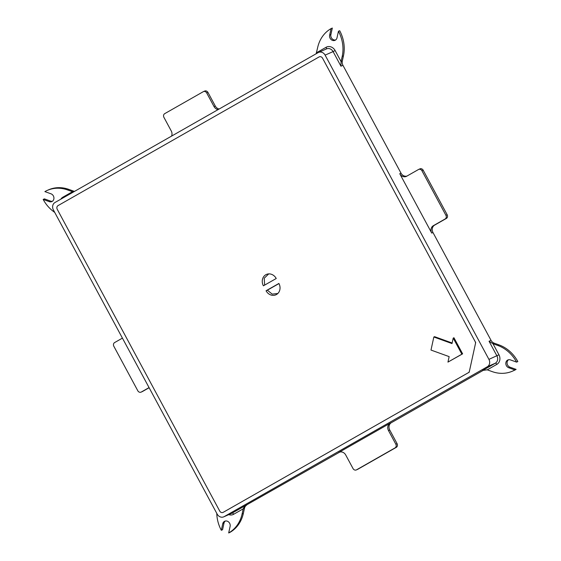 <?xml version="1.0" encoding="UTF-8"?>
<svg xmlns="http://www.w3.org/2000/svg" width="561" height="561" viewBox="0 0 561 561"><rect width="100%" height="100%" fill="white"/><g stroke="black" fill="none" stroke-linecap="round" stroke-linejoin="round"><path stroke-width="0.84" d="M475.679 342.561L469.192 372.231L223.201 512.326A2.812 2.461 66.2 0 1 223.012 512.424A2.812 2.461 66.2 0 1 219.73 511.071L57.243 209.302A2.812 2.461 66.2 0 1 58.049 205.607L319.09 56.934A2.812 2.461 66.2 0 1 319.286 56.836A2.812 2.461 66.2 0 1 322.561 58.19L475.679 342.561M389.755 430.056A5.624 4.916 66.2 0 1 391.375 422.671L390.126 423.225A5.624 4.916 -113.8 0 0 388.514 430.61L389.755 430.056L397.083 443.66A2.812 2.461 66.2 0 1 396.276 447.355L357.764 469.291A2.812 2.461 66.2 0 1 357.567 469.389A2.812 2.461 66.2 0 1 357.364 469.466M390.126 423.225L338.774 452.468A5.624 4.916 -113.8 0 1 339.167 452.271A5.624 4.916 -113.8 0 1 345.716 454.978L353.044 468.582A2.812 2.461 -113.8 0 0 356.319 469.936A2.812 2.461 -113.8 0 0 356.516 469.838L395.028 447.902A2.812 2.461 -113.8 0 0 395.835 444.214L388.514 430.61M484.178 369.811L391.375 422.671M224.134 516.646L487.313 366.761A5.624 4.916 -113.8 0 0 488.926 359.37L325.107 55.125A5.624 4.916 -113.8 0 0 318.557 52.418A5.624 4.916 -113.8 0 0 318.164 52.615L54.985 202.507A5.624 4.916 -113.8 0 0 53.372 209.891L217.191 514.135A5.624 4.916 -113.8 0 0 223.741 516.842A5.624 4.916 -113.8 0 0 224.134 516.646L232.114 513.119A5.624 4.916 66.2 0 1 231.721 513.322L223.741 516.842M339.784 452.054L232.114 513.119A1.69 0.813 60.3 0 1 233.656 514.276L243.229 508.827L244.736 505.931M219.148 109.009A5.624 4.916 66.2 0 1 215.284 106.022L214.036 106.569A5.624 4.916 -113.8 0 0 218.117 109.598M171.568 136.106A5.624 4.916 -113.8 0 0 171.245 130.944L163.917 117.34A2.812 2.461 -113.8 0 1 164.724 113.645L203.236 91.709A2.812 2.461 -113.8 0 1 203.433 91.611A2.812 2.461 -113.8 0 1 206.707 92.965L214.036 106.569M204.485 91.163A2.812 2.461 66.2 0 1 204.681 91.064A2.812 2.461 66.2 0 1 207.956 92.418L215.284 106.022M341.074 61.598L335.12 50.539L333.087 51.598L340.948 66.191L341.06 61.654L342.203 56.43A33.604 29.389 -113.8 0 0 338.437 31.262L337.014 37.79A4.215 3.689 66.2 0 1 335.036 40.315A4.215 3.689 66.2 0 1 330.997 39.445A4.215 3.689 66.2 0 1 329.651 35.126L331.074 28.604A33.604 29.389 -113.8 0 0 317.659 47.559L316.138 53.772M73.414 192.009L67.622 189.962A33.604 29.389 -113.8 0 0 47.215 190.424A33.604 29.389 -113.8 0 0 44.88 191.603L51.016 193.818A4.215 3.689 66.2 0 1 53.912 197.647A4.215 3.689 66.2 0 1 51.864 201.595A4.215 3.689 66.2 0 1 49.305 201.651L43.169 199.435A33.604 29.389 -113.8 0 0 54.698 212.367M487.313 366.761L495.293 363.233L483.182 370.169M483.708 369.958L482.67 370.421L487.221 369.818L492.13 371.592A33.604 29.389 -113.8 0 0 512.537 371.13A33.604 29.389 -113.8 0 0 514.872 369.951L508.736 367.736A4.215 3.689 66.2 0 1 505.84 363.9A4.215 3.689 66.2 0 1 507.887 359.959A4.215 3.689 66.2 0 1 510.454 359.903L516.59 362.118A33.604 29.389 -113.8 0 0 497.845 345.485L492.937 343.711L489.052 341.256L496.906 355.849A5.624 4.916 66.2 0 1 495.293 363.233A1.69 0.813 60.3 0 1 496.836 364.384A7.314 6.395 -113.8 0 0 498.939 354.783L488.926 359.37M216.777 513.371A33.604 29.389 -113.8 0 0 221.315 530.285L222.738 523.764A4.215 3.689 66.2 0 1 224.716 521.232A4.215 3.689 66.2 0 1 228.755 522.109A4.215 3.689 66.2 0 1 230.108 526.421L228.678 532.95A33.604 29.389 -113.8 0 0 242.093 513.995L243.229 508.827M74.508 191.385A5.624 4.916 66.2 0 1 73.779 191.182L72.53 191.736M243.236 508.771L244.484 508.224A5.624 4.916 66.2 0 1 246.728 505.047M244.484 508.224L243.341 513.441A33.604 29.389 66.2 0 1 229.926 532.396L228.678 532.95M492.937 343.711L494.185 343.157A5.624 4.916 66.2 0 1 491.043 340.373L489.052 341.256M494.185 343.157L499.094 344.931A33.604 29.389 66.2 0 1 517.831 361.565L516.59 362.118M508.539 359.748A4.215 3.689 -113.8 0 0 507.144 363.731A4.215 3.689 -113.8 0 0 509.984 367.182L516.12 369.397L514.872 369.951M516.12 369.397A33.604 29.389 66.2 0 1 513.785 370.576L512.537 371.13M225.368 521.022A4.215 3.689 -113.8 0 0 223.986 523.21L222.563 529.738L221.315 530.285M52.461 201.252A4.215 3.689 -113.8 0 1 50.546 201.097L44.41 198.882L43.169 199.435M47.215 190.424L48.463 189.87A33.604 29.389 66.2 0 1 68.87 189.408L73.779 191.182M340.948 66.191L342.939 65.314A5.624 4.916 66.2 0 1 342.308 61.1L341.06 61.654M432.973 232.527A5.624 4.916 66.2 0 1 434.593 225.143L433.344 225.69A5.624 4.916 -113.8 0 0 431.725 233.074L432.973 232.527L491.043 340.373M431.725 233.074L399.762 173.714A5.624 4.916 -113.8 0 0 406.318 176.42A5.624 4.916 -113.8 0 0 406.704 176.217L418.478 169.52A2.812 2.461 -113.8 0 1 418.667 169.422A2.812 2.461 -113.8 0 1 421.949 170.775L445.918 215.298A2.812 2.461 -113.8 0 1 445.111 218.986L433.344 225.69M342.939 65.314L401.01 173.16L399.762 173.714M335.632 39.978A4.215 3.689 -113.8 0 1 330.892 34.579L332.322 28.05L331.074 28.604M342.308 61.1L343.451 55.876A33.604 29.389 66.2 0 0 339.685 30.715L338.437 31.262M122.417 338.129L114.64 342.561A2.812 2.461 -113.8 0 0 113.834 346.256L137.81 390.779A2.812 2.461 -113.8 0 0 141.084 392.132A2.812 2.461 -113.8 0 0 141.281 392.034L149.058 387.602M149.121 387.728L142.522 391.48A2.812 2.461 66.2 0 1 142.333 391.578A2.812 2.461 66.2 0 1 142.122 391.662M406.942 176.084A5.624 4.916 66.2 0 1 401.01 173.16M419.719 168.966A2.812 2.461 66.2 0 1 419.916 168.868A2.812 2.461 66.2 0 1 423.19 170.221L447.166 214.744A2.812 2.461 66.2 0 1 446.36 218.439L434.593 225.143M277.849 293.48L272.211 294.132L267.366 290.177L266.061 290.759L278.901 283.452A8.436 7.377 66.2 0 1 275.886 294.82A8.436 7.377 66.2 0 1 266.061 290.759M278.964 283.571L267.366 290.177M264.652 285.1L264.217 278.228L268.712 273.894M263.397 285.815A8.436 7.377 66.2 0 1 266.405 274.441A8.436 7.377 66.2 0 1 276.236 278.501L263.397 285.815M475.132 341.537A2.812 2.461 66.2 0 1 475.448 343.648L469.431 371.151A2.812 2.461 66.2 0 1 468.309 372.735L223.201 512.326A2.812 2.461 66.2 0 1 223.012 512.424A2.812 2.461 66.2 0 1 219.73 511.071L57.243 209.302A2.812 2.461 66.2 0 1 58.049 205.607L319.09 56.934A2.812 2.461 66.2 0 1 319.286 56.836A2.812 2.461 66.2 0 1 322.561 58.19L475.132 341.537M453.204 338.087L453.954 337.757L462.622 353.844L447.951 362.104L461.871 354.18L453.204 338.087L452.005 343.57L433.842 337L430.988 350.057L449.151 356.621L447.951 362.104M433.842 337L434.593 336.67L452.131 343.009M462.622 353.844L461.871 354.18M397.083 443.66L395.835 444.214M338.774 452.468L339.573 452.117M207.956 92.418L206.707 92.965M396.276 447.355L395.028 447.902M357.764 469.291L356.516 469.838M335.12 50.539A7.314 6.395 -113.8 0 0 326.095 47.278A1.69 0.813 -119.7 0 1 326.257 49.017M318.557 52.418L326.537 48.891A5.624 4.916 66.2 0 1 333.087 51.598L325.107 55.125M326.095 47.278L316.53 52.727M72.481 191.715L62.916 197.163A1.69 0.813 -119.7 0 1 63.183 197.837M62.916 197.163A7.314 6.395 -113.8 0 0 60.847 199.169M487.271 369.832L496.836 364.384M498.939 354.783L492.986 343.725M228.734 514.64A7.314 6.395 -113.8 0 0 233.656 514.276M243.341 513.441L242.093 513.995M499.094 344.931L497.845 345.485M509.984 367.182L508.736 367.736M223.986 523.21L222.738 523.764M50.546 201.097L49.305 201.651M68.87 189.408L67.622 189.962M330.892 34.579L329.651 35.126M343.451 55.876L342.203 56.43M142.522 391.48L141.281 392.034M423.19 170.221L421.949 170.775M447.166 214.744L445.918 215.298M446.36 218.439L445.111 218.986M204.681 91.064L203.433 91.611M357.567 469.389L356.319 469.936M419.916 168.868L418.667 169.422M142.333 391.578L141.084 392.132"/></g></svg>
